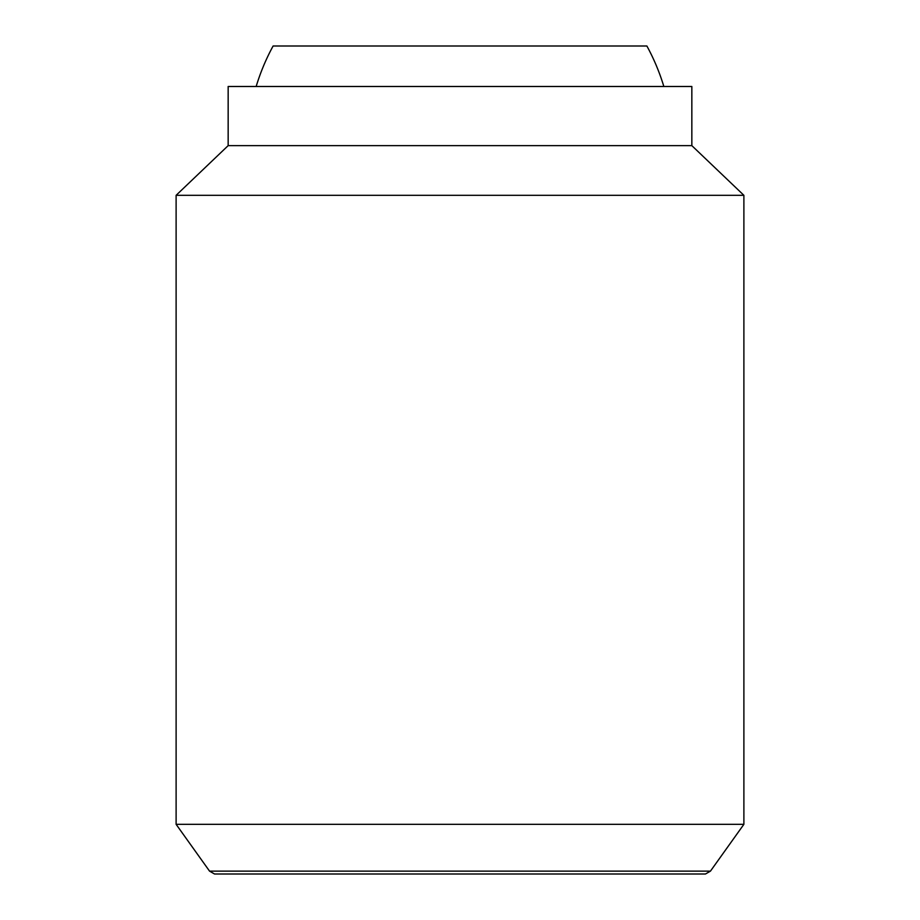 <?xml version="1.0" encoding="UTF-8"?>
<svg xmlns="http://www.w3.org/2000/svg" width="920" height="920" viewBox="0 0 920 920"><rect width="100%" height="100%" fill="white"/><g stroke="black" fill="none" stroke-linecap="round" stroke-linejoin="round"><path stroke-width="1.38" d="M663.837 86.491A212.911 212.911 0 0 0 646.886 46L273.113 46A212.911 212.911 0 0 0 256.162 86.491M176.111 824.32L209.541 871.125L214.532 874L705.467 874L710.458 871.125L743.889 824.32L743.889 195.316L691.84 145.636L691.84 86.491L228.16 86.491L228.16 145.636L176.111 195.316L176.111 824.32L743.889 824.32M209.541 871.125L710.458 871.125M691.84 145.636L228.16 145.636M743.889 195.316L176.111 195.316"/></g></svg>

